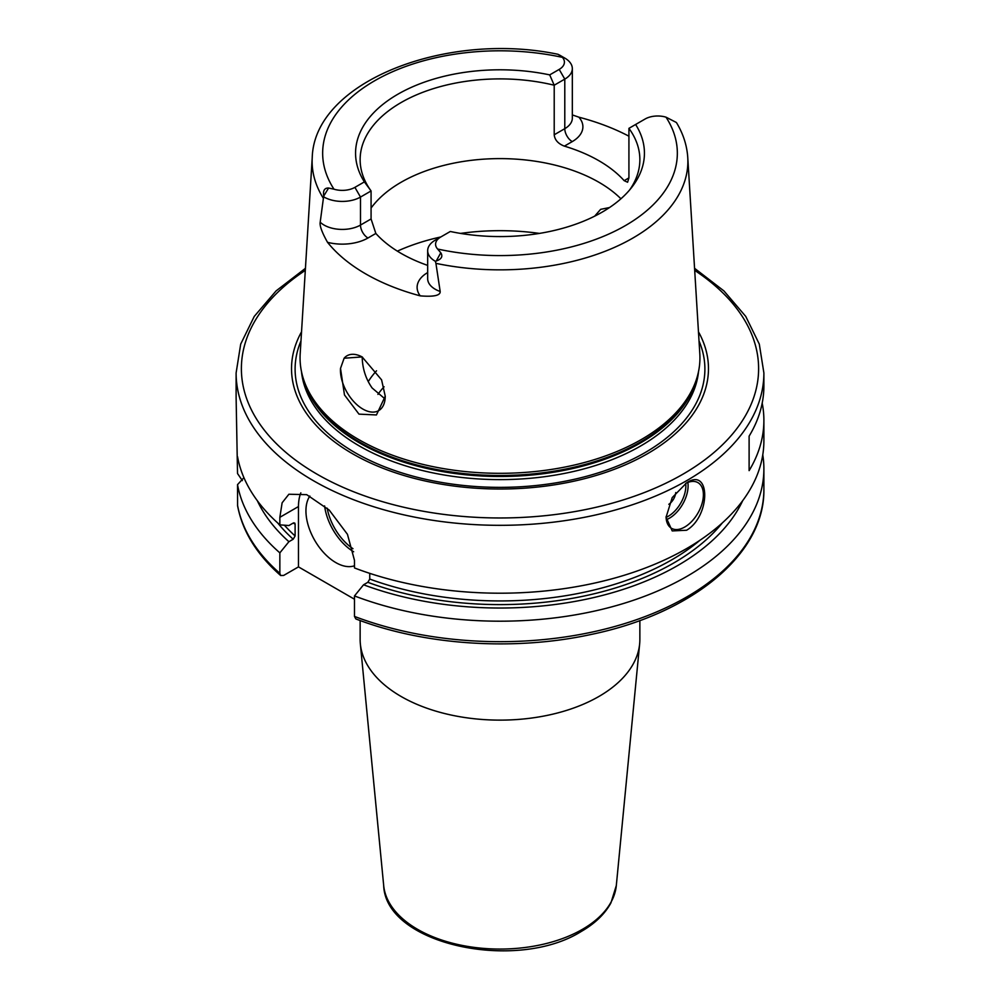 <?xml version="1.0" encoding="UTF-8"?>
<svg xmlns="http://www.w3.org/2000/svg" width="1000" height="1000" viewBox="0 0 1000 1000"><rect width="100%" height="100%" fill="white"/><g stroke="black" fill="none" stroke-linecap="round" stroke-linejoin="round"><path stroke-width="1.5" d="M435.35 261.3L435.925 263.35A187.875 108.475 0 0 0 632.85 238.075A187.875 108.475 0 0 0 687.763 157.537C686.963 145.387 683.2 133.75 676.488 122.638L675.925 122.25A25.75 14.875 180 0 1 676.062 122.325L666.012 117.175A17.837 10.3 0 0 0 645.1 119.012L635.612 124.488A144.438 83.387 180 0 1 631.85 187.225A144.438 83.387 180 0 1 450.3 231.488L440.812 236.962A17.837 10.3 0 0 0 437.625 249.037L440.775 252.775C443.062 256.375 441.562 259.113 436.275 261L435.35 261.3A25.75 14.875 180 0 1 427.675 250.712A25.75 14.875 180 0 1 435.213 240.188L440.812 236.962A166.25 95.988 0 0 0 397.375 251.137M629.663 189.925A139.863 80.75 0 0 0 639.862 159.65A139.863 80.75 0 0 0 628.925 128.35L628.925 177.913L627.6 182.25L624.163 180.662A139.863 80.75 180 0 0 564.375 146.137C558.15 143.737 554.763 139.95 554.212 134.775L554.212 85.213L549.7 74.887A144.438 83.387 180 0 0 397.875 94.225A144.438 83.387 180 0 0 364.387 181.887L354.9 187.362L360.5 197.062A25.75 14.875 180 0 1 323.938 196.975L323.75 196.025C322.863 190.575 324.475 187.9 328.612 188.025L333.988 189.2A17.837 10.3 0 0 0 354.9 187.362M549.7 74.887L559.188 69.412A17.837 10.3 0 0 0 562.375 57.35L558.088 54.312C446.875 30.875 314.275 81.438 312.238 157.537A187.875 108.475 0 0 0 323.387 198.363L323.938 196.975M564.65 58A25.75 14.875 180 0 1 564.788 58.087L559.225 54.887M572.325 114.913L578.862 117.175A191.337 110.475 180 0 1 628.925 136.2M620.925 198.787A139.863 80.75 0 0 0 401.1 182.262A139.863 80.75 180 0 0 371.075 208.062M564.788 58.087A25.75 14.875 180 0 1 572.325 68.6A25.75 14.875 180 0 1 564.788 79.112L554.212 85.213A139.863 80.75 0 0 0 401.1 102.55A139.863 80.75 0 0 0 360.138 159.65A139.863 80.75 0 0 0 371.075 190.95L371.075 218.962L375.838 233.45A139.863 80.75 180 0 0 427.675 265.4M635.612 124.488L628.925 128.35M364.387 181.887L371.075 190.95L360.5 197.062L360.5 225.062L371.075 218.962M435.925 263.35L440.175 291.475C440.487 295.5 433.837 296.975 420.25 295.863A190.025 109.712 180 0 1 327.525 242.325C321.95 232.387 319.513 225.675 320.2 222.2L323.387 198.363M303.688 379.75L304.55 382.325A199.062 114.925 180 0 0 441.675 470.438A199.062 114.925 180 0 0 640.763 441.812A199.062 114.925 0 0 0 695.45 382.325L696.312 379.75A199.938 115.438 0 0 1 641.375 439.5A199.938 115.438 180 0 1 441.413 468.25A199.938 115.438 180 0 1 303.688 379.75A199.938 115.438 180 0 1 300.188 353.8L312.238 157.537M340.513 368.413L344.113 358.225L362.125 356.925L381.587 379.862L385.238 396.2L376.438 414.95L358.988 414.137L344.475 394.95L340.513 368.413A31.662 18.288 60 0 0 340.462 370.275A31.662 18.288 -120 0 0 354.275 402.137A31.662 18.288 -120 0 0 378.688 410.625A31.662 18.288 -120 0 0 385.238 396.125L385.238 396.2M344.113 358.225A31.662 18.288 60 0 1 347.013 355.775A31.662 18.288 60 0 1 362.488 357.137M362.212 356.987L362.2 357.713C362.612 369.062 365.925 379.15 372.125 387.987L385.1 398.988M594.65 216.175L600.65 209.338L609.513 207.55M696.312 379.75A199.938 115.438 0 0 0 699.812 353.8L687.763 157.537M301.537 331.812A208.475 120.363 180 0 0 391.337 471.375A208.475 120.363 180 0 0 647.412 453.762A208.475 120.363 0 0 0 698.462 331.812M305.438 268.312L276.087 290.912L254.237 316.438L240.7 344.113L236.112 372.962L236.112 397.738L237.525 473.525L242.362 480.625M762.2 403.137A263.888 152.363 180 0 1 763.888 420.375L763.888 440.85A263.888 152.363 0 0 1 686.6 548.575A263.888 152.363 180 0 1 354.487 567.95L354.487 560.4L347.463 534.325L329.212 510.075L306.712 494.663L288.888 494.237L282.125 502.8L279.85 517.312L279.85 524.862A263.888 152.363 180 0 1 237.525 456.637M686.6 530.25L672.212 530.925L666.075 517.225L672.212 497.612L686.6 482.85C710.75 466.637 710.738 516.013 686.6 530.25M685.638 483.438A26.387 15.237 120 0 1 697.925 482.625A26.387 15.237 120 0 1 701.975 503.775A26.387 15.237 120 0 1 684.737 527.025A26.387 15.237 -60 0 1 671.538 528.325A26.387 15.237 -60 0 1 666.075 516.725M763.888 420.375A263.888 152.363 180 0 1 749.112 470.637L749.112 436.163L749.112 470.637M236.112 372.962A263.888 152.363 0 0 0 399.012 513.725A263.888 152.363 0 0 0 686.6 480.7A263.888 152.363 0 0 0 763.888 372.962L763.888 385.9A263.888 152.363 180 0 1 749.112 436.163M279.85 524.862L288.913 525.538L293.2 523.062L295.113 524.113L295.113 535.962A242.775 140.162 180 0 1 284.387 525.2M280.65 575.513L279.85 573.325L279.85 552.85A263.888 152.363 180 0 1 237.525 484.637L237.575 505.712C242.413 531.263 256.775 554.538 280.65 575.513L283.663 575.438L298.475 566.888L298.475 506.55A52.775 30.475 -120 0 1 300.825 492.863M279.85 552.85L288.913 541.7L293.2 539.225L295.113 535.962M293.725 522.837A242.775 140.162 180 0 0 295.113 524.113L294.725 523.038M298.475 566.888L354.487 599.225M309.862 496.05A42.225 24.375 -120 0 0 335.788 562.575A42.225 24.375 -120 0 0 354.487 565.775M369.75 573.35L369.75 579.062L367.837 582.312L363.55 584.788L354.487 595.938L354.487 616.425L355.838 618.938C424.15 645.275 513.9 651.225 590.638 634.562C691.85 613.837 765.037 554.125 763.888 489.312A263.888 152.363 0 0 1 624.975 623.5A263.888 152.363 0 0 1 354.487 616.425M288.913 541.7A251.35 145.113 180 0 1 257.325 500.7M363.55 584.788A251.35 145.113 0 0 0 742.675 500.7M237.525 484.637L243.925 477.663M762.775 454.85A263.888 152.363 180 0 1 763.888 468.837A263.888 152.363 180 0 1 624.975 603.025A263.888 152.363 180 0 1 354.487 595.938M383.688 885.55A116.5 67.263 0 0 0 458.438 944.638A116.5 67.263 0 0 0 582.375 929.362A116.5 67.263 0 0 0 616.312 885.55L610.925 902.913C604.85 914.038 594.963 923.55 581.287 931.45C516.575 972.25 385.637 944.737 383.688 885.55L360.35 643.875A139.863 80.75 180 0 0 450.1 714.812A139.863 80.75 180 0 0 598.9 696.475A139.863 80.75 0 0 0 639.65 643.875A139.863 80.75 0 0 0 639.862 639.375L639.862 620.538M360.35 643.875A139.863 80.75 180 0 1 360.138 639.375L360.138 620.538M668.825 504.3A10.55 6.1 120 0 0 675.738 492.562M368.263 381.6A139.863 80.75 180 0 1 376.538 370.8M437.625 249.037A177.338 102.387 0 0 0 625.4 225.588A177.338 102.387 0 0 0 666.012 117.175M562.375 57.35A177.338 102.387 0 0 0 374.6 80.787A177.338 102.387 0 0 0 333.988 189.2M440.775 252.775L436.275 261M628.925 177.913L624.163 180.662M564.375 146.137L572.25 141.6A36.312 20.962 0 0 0 578.862 117.175M554.212 134.775L564.788 128.675A25.75 14.875 0 0 0 572.325 118.15L572.325 68.6M559.188 69.412L564.788 79.112L564.788 128.675A10.55 6.1 60 0 0 572.25 141.6M427.675 272.562A36.312 20.962 0 0 0 420.25 295.863M327.525 242.325A36.312 20.962 0 0 0 367.962 238L375.838 233.45M427.675 250.712L427.675 278.725A25.75 14.875 0 0 0 440.175 291.475M539.438 233.412A166.25 95.988 0 0 0 460.562 233.412M696.775 378.312A198.875 114.825 0 0 1 640.625 442.863A198.875 114.825 180 0 1 437.45 470.662A198.875 114.825 180 0 1 303.225 378.312M301.462 371.488A198.875 114.825 180 0 0 429.275 472.113A198.875 114.825 180 0 0 640.625 445.988A198.875 114.825 0 0 0 698.538 371.488M699.025 340.95A204.887 118.3 0 0 1 644.887 452.713A204.887 118.3 180 0 1 399.5 472.15A204.887 118.3 180 0 1 300.975 340.95M305.312 270.375A258.612 149.312 0 0 0 323.35 477.713A258.612 149.312 0 0 0 682.862 474.237A258.612 149.312 0 0 0 694.688 270.375M279.85 517.312L298.475 506.55M369.75 579.062A242.775 140.162 0 0 0 699.912 540.3M293.2 539.225A245.425 141.688 180 0 1 277.663 522.913M722.337 522.913A245.425 141.688 180 0 1 367.837 582.312M237.525 505.112A263.888 152.363 0 0 0 279.85 573.325M352.975 548.7A40.637 23.462 60 0 1 327.2 508.188M353.65 551.763A42.225 24.375 60 0 1 324.588 505.9M666.338 519.675A26.387 15.237 120 0 0 669.438 518.188A26.387 15.237 120 0 0 687.837 482.438M666.1 517.362A24.8 14.325 120 0 0 668.312 516.25A24.8 14.325 120 0 0 685.713 483.4M377.938 394.4A131.412 75.875 180 0 1 384.075 386.775M320.2 222.2A25.75 14.875 0 0 0 360.5 225.062A10.55 6.1 60 0 0 367.962 238M328.612 188.025L323.75 196.025M763.888 372.962L759.3 344.113L745.763 316.438L723.913 290.912L694.562 268.312M763.888 468.837L763.888 489.312M616.312 885.55L639.65 643.875"/></g></svg>

